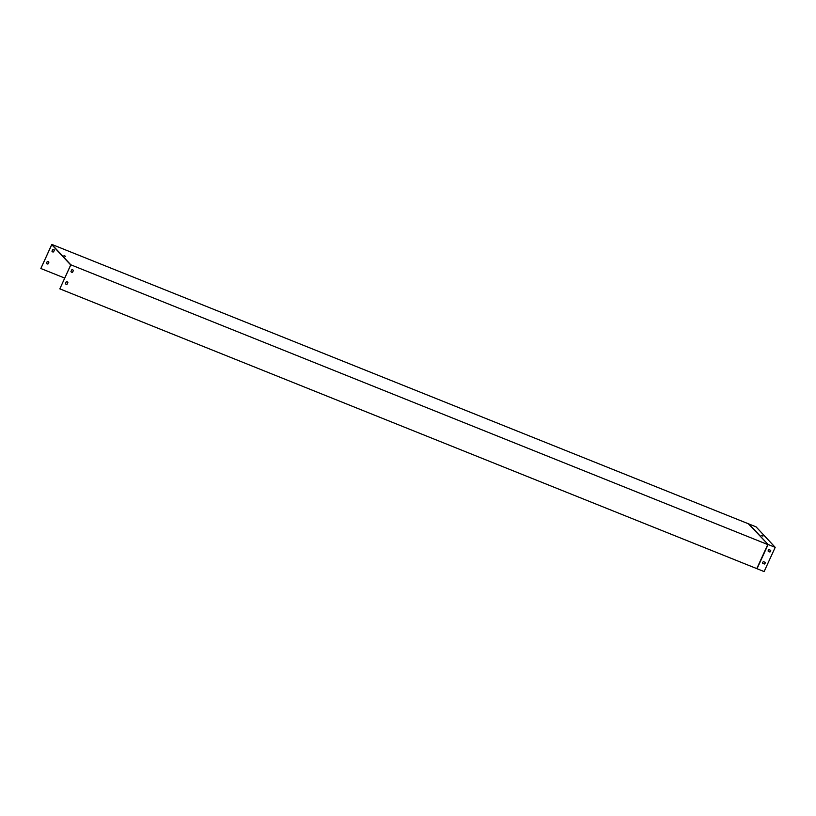 <?xml version="1.0" encoding="UTF-8"?>
<svg xmlns="http://www.w3.org/2000/svg" width="816" height="816" viewBox="0 0 816 816"><rect width="100%" height="100%" fill="white"/><g stroke="black" fill="none" stroke-linecap="round" stroke-linejoin="round"><path stroke-width="1.22" d="M67.871 282.53L67.085 284.243A1.336 1.255 -43 0 1 65.443 283.58L66.229 281.867A1.336 1.255 -43 0 1 67.871 282.53L67.034 284.182A1.336 1.255 -43 0 1 65.657 283.937M73.379 270.504L72.593 272.228A1.336 1.255 -43 0 1 70.951 271.565L71.737 269.851A1.336 1.255 -43 0 1 73.379 270.504L72.542 272.167A1.336 1.255 -43 0 1 71.165 271.922M756.779 568.609L59.833 288.854L70.839 264.812L767.785 544.568L756.779 568.609L764.113 571.588L775.2 547.352L768.111 544.507L757.013 568.732M64.699 278.072L40.851 268.505L51.765 244.667L70.706 264.955L59.833 288.854M64.301 255.898L65.3 256.357M46.461 263.242A1.336 1.255 137 0 0 48.103 263.894L48.889 262.181A1.336 1.255 137 0 0 47.246 261.518L46.461 263.242M51.959 251.216A1.336 1.255 137 0 0 53.601 251.879L54.386 250.165A1.336 1.255 137 0 0 52.744 249.502L51.959 251.216M775.2 547.352L756.065 526.85L51.806 244.412L40.851 268.505M48.623 261.773A1.336 1.255 -43 0 1 48.838 262.13L48.052 263.843A1.336 1.255 -43 0 1 46.675 263.588M54.131 249.757A1.336 1.255 -43 0 1 54.335 250.114L53.55 251.828A1.336 1.255 -43 0 1 52.173 251.573M65.668 256.357L63.995 255.643L65.668 256.357M748.741 524.178L768.111 544.507L748.966 524.005M51.806 244.412L70.839 264.812M761.563 535.551L762.562 536.01M762.705 563.305L764.347 563.958A1.336 1.255 137 0 0 765.133 562.316A1.336 1.255 -43 0 1 764.398 564.019L762.715 563.346A1.336 1.255 -43 0 1 763.49 561.663L765.163 562.336M768.223 551.33A1.336 1.255 -43 0 1 768.988 549.647L770.671 550.321A1.336 1.255 -43 0 1 769.896 552.004L768.223 551.33L769.845 551.942A1.336 1.255 137 0 0 770.63 550.3M761.287 535.357L762.96 536.081L761.287 535.357"/></g></svg>
